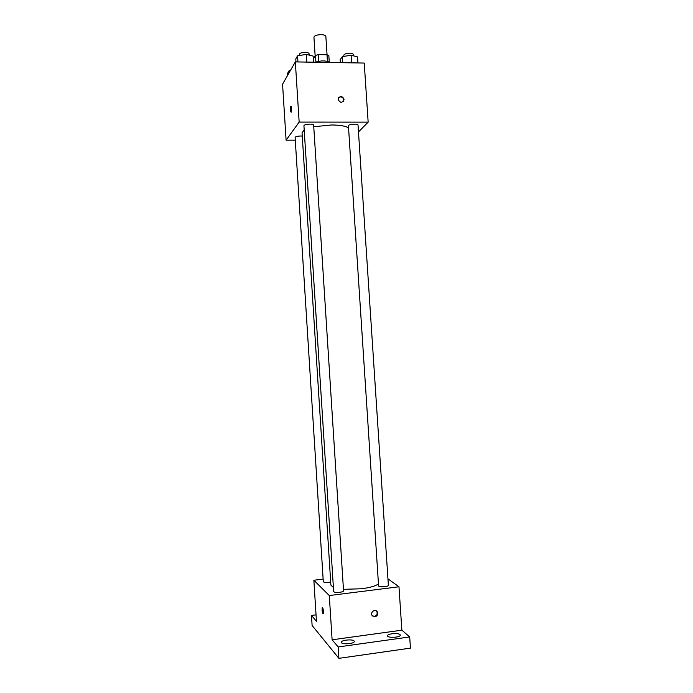 <?xml version="1.0" encoding="UTF-8"?>
<svg xmlns="http://www.w3.org/2000/svg" width="693" height="693" viewBox="0 0 693 693"><rect width="100%" height="100%" fill="white"/><g stroke="black" fill="none" stroke-linecap="round" stroke-linejoin="round"><path stroke-width="1.04" d="M327.053 54.79L325.857 36.417C325.606 35.378 324.055 34.789 321.205 34.65C316.866 34.771 314.44 35.62 313.938 37.188L315.142 55.942M313.86 62.214L313.617 58.394L315.471 55.414L318.408 54.608L327.009 54.773L328.846 55.657L329.253 62.049M315.895 62.006L315.471 55.414M327.434 61.356L327.009 54.773M318.841 61.261L318.408 54.608M315.315 62.231C321.119 60.464 325.892 60.49 329.643 62.318M330.795 62.491L319.248 62.301M295.279 140.159L286.096 140.194L282.562 84.174L295.331 61.902L364.241 63.054L368.156 122.141L358.489 131.93M286.096 140.194L299.159 122.089L295.331 61.902M291.545 108.385L291.181 112.214C290.332 111.434 290.194 109.459 290.783 106.28C291.138 105.899 291.398 106.601 291.545 108.385M348.562 127.841C345.495 126.005 339.821 125.052 331.531 124.974L313.756 126.75M304.201 130.05L302.061 132.805L330.89 585.143L333.394 587.456M299.159 122.089L368.156 122.141M302.269 136.079L300.667 136.001C297.349 136.131 295.495 136.608 295.105 137.457L323.293 581.67C323.787 582.415 325.719 582.631 329.08 582.328L330.691 582.051M309.797 124.116C306.297 124.255 304.34 124.783 303.924 125.719L333.654 591.545C334.191 592.368 336.235 592.619 339.787 592.298C342.169 591.961 343.425 591.484 343.546 590.86L313.652 125.138C313.444 124.506 312.162 124.168 309.797 124.116M348.423 125.771C348.077 124.194 358.168 123.458 358.03 125.069L388.375 585.316C388.721 586.806 378.439 587.395 378.586 585.88L348.423 125.771M341.294 102.408L340.982 102.391C337.214 99.983 337.257 97.947 341.121 96.284C344.897 98.493 344.958 100.537 341.294 102.408M338.505 97.583L340.696 96.821C343.286 97.583 344.126 99.194 343.217 101.654M291.19 112.214C290.332 111.434 290.194 109.459 290.783 106.28L290.783 106.28M378.456 583.922C375.606 586.018 369.993 587.629 361.625 588.755L343.451 589.336M323.129 579.114L313.86 580.24L329.288 595.547L398.977 586.78L387.95 578.837M329.288 595.547L332.112 639.795L338.175 646.959L338.903 658.35L312.11 625.476L311.486 615.445L316.45 621.309L313.86 580.24M323.432 611.417L323.259 613.729C322.288 612.855 321.95 610.81 322.245 607.614C322.747 607.354 323.146 608.627 323.432 611.417M338.903 658.35L410.438 648.12L409.693 636.945L401.862 630.18L398.977 586.78M332.112 639.795L401.862 630.18M374.904 616.883L372.002 615.341C370.062 611.893 375.675 608.428 377.373 612.014C378.153 614.466 377.33 616.086 374.904 616.883M376.446 610.966L376.871 611.572C377.642 614.024 376.819 615.644 374.411 616.423L372.401 615.938M323.12 613.868C322.21 612.326 321.916 610.247 322.245 607.614L322.392 607.475M316.043 614.847L311.486 615.445M354.071 640.973L354.279 641.415C354.773 643.875 341.164 644.802 341.337 642.298C340.887 640.115 352.512 638.911 354.071 640.973M400 634.597L400.303 635.109C400.788 637.508 387.326 638.227 387.5 635.802C387.049 633.723 398.163 632.657 400 634.597M338.175 646.959L409.693 636.945M340.35 62.656L340.15 59.702L342.325 56.635L351.082 55.223L357.527 56.913L357.926 62.942M342.723 62.691L342.325 56.635M351.585 62.838L351.082 55.223M353.473 55.847L353.378 54.513C353.196 53.742 351.992 53.318 349.783 53.222C346.24 53.344 344.239 54.011 343.806 55.223L343.875 56.384M295.98 61.911L295.79 58.922L297.566 55.812L306.297 54.383L313.132 56.098L313.522 62.205M297.955 61.946L297.566 55.812M306.791 62.093L306.297 54.383M309.156 55.102L309.069 53.751C308.853 52.928 307.562 52.469 305.197 52.365C301.706 52.469 299.766 53.118 299.367 54.314L299.437 55.509M287.508 75.537L287.396 73.675L289.007 70.842L290.324 70.634M289.128 72.722L289.007 70.842M291.623 68.364L290.809 69.785M340.696 96.821L341.121 96.284M376.871 611.572L377.373 612.014"/></g></svg>
